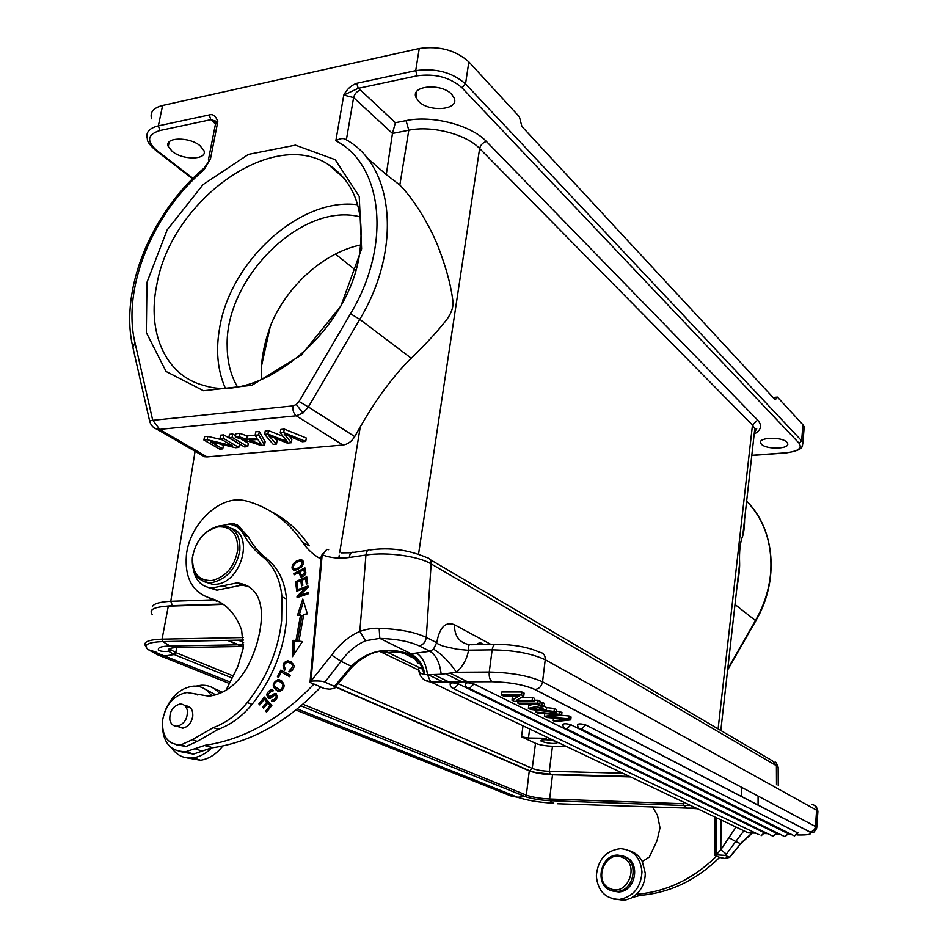 <?xml version="1.0" encoding="UTF-8"?>
<svg xmlns="http://www.w3.org/2000/svg" width="948" height="948" viewBox="0 0 948 948"><rect width="100%" height="100%" fill="white"/><g stroke="black" fill="none" stroke-linecap="round" stroke-linejoin="round"><path stroke-width="1.42" d="M261.861 379.544L261.316 369.127C261.968 354.516 265.345 339.289 271.448 323.469C287.825 284.945 324.56 252.31 360.75 244.951M291.297 442.704L291.877 439.327L289.59 436.4M276.496 444.055L268.485 435.511L287.28 443.095L291.32 442.728L284.187 434.054L302.258 441.744L305.73 441.424L283.677 432.561L280.217 432.881L287.552 441.768L267.881 434.042L264.646 434.338L273.166 444.363L276.496 444.055L277.089 440.678L274.861 438.26M283.049 436.353L268.497 430.617L265.25 430.925L264.646 434.338M305.73 441.424L306.311 438.023L284.281 429.112L280.821 429.444L280.217 432.881M754.276 433.248L754.774 428.603L752.463 425.083L479.629 148.504C466.345 134.332 431.897 125.255 408.801 130.22L392.46 133.455L395.375 122.719L360.501 90.072C356.898 91.245 354.611 93.745 353.616 97.597L392.46 133.455L386.274 174.586L399.831 185.073C413.34 198.511 429.171 224.486 437.656 245.378C448.842 274.434 451.615 291.095 452.86 300.694C453.808 308.017 450.478 315.897 442.882 324.323C438.059 330.615 424.526 345.51 411.242 358.237C403.943 365.158 395.624 374.733 386.31 386.974C378.288 397.485 369.613 410.78 360.276 426.884L354.73 436.59C351.661 441.567 347.726 444.387 342.927 445.039L207.079 456.924L204.567 456.758L200.822 454.613M264.539 445.133L265.132 441.768L259.302 431.494L255.759 431.826L255.154 435.239L257.109 438.343L246.681 439.315L239.026 436.744L235.294 437.099L260.996 445.453L264.539 445.133L258.686 434.907L255.154 435.239M255.154 435.191L247.298 435.938L239.643 433.355L235.91 433.71L235.294 437.099M247.724 446.65L232.118 437.395L228.835 437.703L244.477 446.935L247.724 446.65L248.329 443.297L241.065 438.971M235.542 435.689L232.734 434.018L229.463 434.326L228.835 437.703M238.801 447.444L239.417 444.114L223.752 434.871L220.647 435.168L220.019 438.533L232.379 445.773L207.209 439.73L203.915 440.038L219.711 449.162L222.768 448.89L210.409 441.732L235.495 447.74L238.801 447.444L223.136 438.237L220.019 438.533M222.768 448.89L223.373 445.572L221.239 444.328M222.294 439.86L207.837 436.388L204.543 436.696L203.915 440.038M305.647 573.789L304.486 573.196L301.583 575.566L299.876 571.798L303.846 569.701L305.185 570.412L305.777 573.291M303.858 569.701L304.533 573.161M302.175 575.874L303.633 576.147M301.037 577L299.935 573.173L298.573 572.485L300.99 577C303.798 576.621 305.41 575.175 305.825 572.663L304.865 567.828M298.656 572.521L299.9 571.857M303.917 569.748L305.173 569.084M304.877 567.816L293.833 573.647L294.093 574.844L298.573 572.485M295.124 574.298L293.833 573.647M164.81 711.64C170.984 696.46 180.464 687.964 193.262 686.139C200.514 685.783 206.32 688.639 210.705 694.706L211.641 695.82M328.648 549.71L326.811 549.366L321.218 556.5L310.008 682.489L313.978 684.041C280.347 719.153 244.11 739.547 205.289 745.235L186.081 751.622C170.664 751.93 162.736 742.782 162.298 724.142M226.015 690.31L237.818 666.61L243.34 647.863L241.645 630.219C235.459 612.87 224.723 602.087 209.437 597.892C192.385 592.026 184.706 577.842 186.377 555.35C189.233 524.884 218.917 495.828 243.103 500.307L246.338 500.982C269.185 507.156 287.931 520.914 302.578 542.244C307.401 549.449 313.539 555.03 320.993 559.024M207.351 587.203L216.867 590.201L241.764 585.141L248.649 586.468M176.553 744.784L186.128 746.479L197.255 741.372L218.147 729.368C230.767 724.77 242.072 716.451 252.061 704.388C271.472 680 282.871 652.745 286.272 622.635L286.533 599.029C284.779 581.207 278.179 567.757 266.72 558.692C259.148 552.838 252.998 545.515 248.246 536.734L237.557 525.05L233.481 523.663L228.361 524.149M278.546 677.37L281.248 672.108L289.65 676.742L290.372 675.332L280.857 670.082L277.432 676.754L278.546 677.37M296.463 588.72L297.791 588.139L296.985 582.356L300.812 580.697L301.547 585.9L302.862 585.331L302.128 580.117L305.588 578.612L306.37 584.169L307.697 583.601L306.737 576.787L295.492 581.693L296.463 588.72M300.599 614.766L295.93 640.718L293.003 640.338L292.446 656.668L302.412 641.559L298.976 641.121L303.775 614.363L307.353 613.901L302.815 599.053L297.542 615.157L301.974 615.43L297.317 641.346L295.93 640.718M284.222 666.977C283.962 664.477 285.123 662.925 287.706 662.297C293.418 663.564 294.081 666.207 289.697 670.212L288.82 671.777L289.543 671.788C296.06 667.653 295.515 663.991 287.896 660.78C282.942 662.225 281.864 665.378 284.649 670.236L285.621 668.921L284.222 666.989M264.279 699.257L266.815 702.124L262.75 707.208L263.627 708.203L267.692 703.108L269.99 705.691L265.641 711.13L266.53 712.138L271.851 705.466L264.362 697.053L258.899 703.914L259.776 704.909L264.279 699.257L268.237 702.681L266.815 702.124M301.737 566.892C304.284 562.994 304 560.552 300.883 559.557L296.368 561.05L293.833 563.231C291.19 566.987 291.486 569.44 294.721 570.601L301.737 566.892M278.392 691.59L279.233 691.602C284.791 689.113 285.514 685.44 281.414 680.569L278.06 679.562C271.555 683.271 271.673 687.288 278.392 691.59M270.784 698.06L274.932 694.908C276.923 696.022 276.472 697.704 273.557 699.991L272.183 699.541L271.401 700.856L273.439 701.556C278.037 698.463 278.522 695.725 274.92 693.332L269.433 696.816L267.988 694.363M268.023 694.363L271.14 691.329L272.609 691.685L273.356 690.417L271.057 689.611C266.127 692.715 265.582 695.69 269.41 698.546L270.784 698.048M296.594 589.964L296.677 591.197L305.611 588.115L297.008 596.304L297.091 597.619L308.491 593.721L308.408 592.476L299.45 595.545L308.053 587.369L307.97 586.042L296.594 589.964L297.956 590.651L308.041 587.168M216.002 526.65L229.143 524.22C235.519 525.074 240.354 528.439 243.648 534.34C248.4 543.145 254.562 550.48 262.134 556.346C273.605 565.435 280.205 578.92 281.947 596.79L281.651 620.478C278.202 650.684 266.755 678.033 247.286 702.527C237.261 714.626 225.92 722.992 213.276 727.602L192.326 739.665L181.175 744.796C168.08 744.784 161.871 736.667 162.535 720.456C165.782 704.423 173.899 695.097 186.886 692.502L208.88 696.164C224.534 694.149 237.332 684.48 247.262 667.155C254.775 652.911 259.361 638.182 261.032 622.955L261.577 615.347C261.067 595.723 252.915 584.916 237.107 582.89L212.151 587.997C202.244 587.096 196.058 581.243 193.57 570.435M237.415 527.278L240.093 527.23M208.252 597.56L216.476 601.127L209.437 597.892M302.578 542.244L309.261 545.858C298.821 530.489 285.988 518.994 270.784 511.387M313.978 684.041L320.851 686.98C287.386 721.878 251.303 742.13 212.601 747.747L211.76 747.865C206.06 753.482 199.898 756.8 193.309 757.819C184.268 758.85 177.122 755.639 171.872 748.197M212.056 747.557L204.104 745.389M186.957 757.867L200.609 760.249C208.963 758.898 216.357 754.146 222.816 745.993M222.496 692.241L213.821 688.39M195.987 686.139L201.142 685.262C208.596 684.918 214.734 687.691 219.533 693.569M180.843 751.705L193.463 754.098L211.416 747.901M215.788 694.872L205.076 689.149M337.381 682.821L337.156 684.729L335.343 686.814C336.303 687.703 334.431 688.485 329.714 689.184L324.216 688.556L320.756 687.075M335.355 686.826L324.903 682.133C322.604 681.067 317.959 680.735 310.956 681.138L310.008 682.489M321.218 556.5L322.498 553.762M351.601 665.982L352.36 666.776L337.132 684.729L336.078 684.385L351.495 666.1C367.717 650.482 386.997 646.477 409.311 654.073C416.729 657.26 421.659 664.062 424.111 674.502L427.512 674.739M324.903 682.133L341.031 661.325L331.67 655.104L310.956 681.138L322.166 554.817C330.508 557.981 339.55 558.882 349.291 557.495L365.928 555.054C366.485 550.942 368.025 549.224 370.538 549.911C389.486 547.233 408.15 549.745 426.517 557.46C429.622 558.088 431.162 560.232 431.139 563.906L426.28 637.423C425.569 642.092 423.152 644.889 419.04 645.825C409.607 641.452 396.525 638.964 379.804 638.371L365.525 640.741C355.915 644.984 347.75 651.845 341.031 661.325L352.348 666.776C377.079 643.182 393.681 652.07 408.801 654.132L411.065 653.765C419.454 659.227 423.957 666.171 424.55 674.573M521.601 697.337L532.503 697.361L534.506 698.38L534.139 701.366L532.136 700.359L516.399 700.311L523.746 696.116L524.114 693.095L521.921 691.981L501.8 691.981L501.409 694.991L503.495 696.01L519.255 696.033L512.003 700.228L512.37 697.254L514.468 696.033M534.281 700.216L538.144 700.228L540.218 701.283L539.85 704.257L537.789 703.215L517.869 703.143L518.094 701.319M569.108 715.989L568.776 718.88L570.755 719.876L571.087 716.996L569.108 715.989L561.536 715.278M556.346 711.036L561.963 712.351L561.619 715.266L548.039 716.937L568.764 718.88M458.619 683.994L454.199 688.532C451.414 688.13 450.075 686.506 450.17 683.662C451.07 682.524 453.891 682.631 458.619 683.994L764.574 832.854M776.53 833.363L473.905 683.958C469.153 682.584 466.309 682.477 465.385 683.626C465.302 686.482 466.653 688.118 469.461 688.521L467.352 687.893M788.404 833.802L570.945 724.758C566.643 723.549 563.965 723.431 562.911 724.402C562.875 727.069 564.167 728.585 566.797 728.953L564.735 728.325M797.967 833.008L585.698 724.912C581.385 723.691 578.683 723.585 577.605 724.568C577.581 727.246 578.884 728.775 581.527 729.13L579.418 728.491M544.199 706.343L546.735 707.623L554.39 708.5L556.512 709.578L556.168 712.505L530.596 709.448L528.391 708.357L528.747 705.419L533.842 704.234M540.028 702.8L542.209 702.302L544.543 703.487L544.188 706.45L539.957 707.327L546.38 710.55L554.047 711.438L554.39 708.5M424.111 674.502C420.248 673.755 418.4 671.374 418.542 667.38M419.04 645.825L429.954 651.312L433.509 649.155C441.578 653.93 449.234 661.633 456.486 672.274L441.176 674.289C439.884 662.865 436.151 655.21 429.954 651.312L411.065 653.753L379.804 638.371L379.164 628.334C373.832 627.896 367.397 628.915 359.837 631.38L365.928 555.054C386.808 551.76 418.518 556.12 431.139 563.906L776.412 765.711L772.525 760.889L429.989 559.498M416.267 652.982C422.287 656.62 426.031 663.873 427.524 674.739L441.176 674.289M408.043 653.717L408.801 654.132C418.044 660.578 415.971 661.266 417.973 663.292M494.868 644.356L471.322 644.735C469.082 643.81 468.194 645.624 468.703 650.162L492.154 649.854L489.251 672.061L456.486 672.274C462.956 666.349 466.973 659.038 468.525 650.328L457.197 649.25L443.451 646.24C438.094 644.154 435.867 642.969 436.767 642.685L426.28 637.423C415.011 632.079 399.309 629.057 379.164 628.334M469.39 644.676C459.436 642.803 454.448 636.144 454.412 624.696C445.418 621.343 439.528 627.339 436.767 642.685M728.728 837.594L735.731 841.492L726.369 854.148L720.836 849.728L736.004 827.047M743.481 831.337L735.731 841.492L740.352 843.601L752.06 832.996M721.013 819.925L720.836 849.728L716.214 854.823L716.463 817.757M719.579 857.419L724.497 858.378L729.723 857.383L725.256 855.392L716.214 854.823L714.78 855.369L719.65 857.359C696.413 880.159 670.011 892.815 640.433 895.339L632.138 897.507M716.605 856.056C693.296 878.95 666.8 891.665 637.139 894.201L636.487 894.248C642.306 888.549 645.221 881.522 645.256 873.179L642.353 861.531L649.356 857.004L657 840.734L660.009 827.853L657.497 815.375L652.508 806.843M641.986 871.959C640.848 887.541 633.323 896.701 619.423 899.415C605.499 898.977 597.809 891.144 596.339 875.916C597.821 859.599 605.891 850.51 620.561 848.65C633.406 849.835 640.552 857.608 641.986 871.959M613.131 898.965L624.886 900.245L631.013 898.135L636.487 894.248M642.353 861.531C639.379 856.056 635.113 852.465 629.543 850.747M636.404 894.331L639.521 895.398M612.218 890.966L618.653 891.973C635.658 891.677 641.038 862.372 625.23 856.802L624.365 856.471M610.299 890.29C594.135 884.2 600.677 854.421 617.906 855.096L623.677 856.21C639.497 861.791 634.105 891.132 617.077 891.44L610.299 890.29M610.192 888.596C592.512 881.711 605.286 849.337 622.433 857.407C640.35 864.007 627.457 896.998 610.192 888.596M714.78 855.369L715.053 817.081M736.845 588.127C738.859 576.645 739.784 568.433 739.618 563.467C739.132 551.167 740.175 541.995 742.722 535.94C743.943 531.686 744.571 526.152 744.583 519.326M152.367 606.696C153.647 603.698 159.785 601.909 170.758 601.305L215.125 599.788M417.144 75.816L415.71 70.65L356.756 83.294C351.234 85.261 346.909 89.195 343.769 95.073L358.237 88.342L417.144 75.816C435.096 73.363 450.039 77.345 461.96 87.749L799.117 443.273C802.446 448.262 798.05 451.438 785.939 452.812L751.8 455.313M366.592 157.451L386.286 174.586M346.364 139.83C343.78 137.851 340.273 138.171 335.841 140.778L343.769 95.073L353.616 97.597L346.364 139.83C393.752 165.888 402.426 248.625 359.778 319.346L350.523 313.764L299.058 401.466L308.373 406.965L359.778 319.346L411.242 358.237M152.735 420.343L134.948 342.56L132.921 347.596L149.867 422.085C149.014 421.173 149.974 420.592 152.747 420.343L292.944 405.886C292.541 410.283 293.631 413.589 296.214 415.805L302.945 413.079L308.373 406.965L354.73 436.59M342.927 445.039L296.214 415.805L159.548 429.397L154.465 428.152M159.596 429.195L152.901 420.402M210.42 159.086L203.915 169.917L204.341 167.867L210.42 159.086L217.803 121.7L215.374 124.591L208.37 160.034M361.615 248.85L340.913 305.979L301.334 355.073L251.872 385.303L203.476 390.73L166.066 371.462L146.324 332.594L146.976 282.314L167.144 229.949L203.014 184.647L248.412 154.394L295.421 145.139L335.177 159.667L359.233 196.426L361.615 248.85M773.047 397.485L777.443 397.094L775.215 399.831L521.886 126.451L519.409 116.829L468.845 61.904C455.692 50.126 439.173 45.658 419.253 48.502L162.618 105.465C153.398 107.823 149.725 112.267 151.609 118.796M162.618 105.465L158.352 125.859L209.271 114.933C213.039 113.748 215.871 116 217.803 121.7L210.823 119.685L215.255 123.738M172.252 151.419C183.142 160.556 207.968 159.88 203.867 150.495L200.075 145.755C189.327 136.453 163.992 137.128 168.258 146.537L172.252 151.419M803.975 429.645L804.188 426.801L802.909 424.751L777.443 397.094M451.817 94.456C441.709 82.879 410.626 85.438 415.899 97.277L418.542 101.235C428.84 112.551 459.282 110.087 454.258 98.213L451.817 94.456M395.375 122.719L406.028 120.609C432.442 114.981 471.298 125.219 486.407 141.465L757.618 420.071C762.417 425.427 761.268 430.096 754.181 434.089M761.41 444.209C766.328 449.85 790.241 449.162 787.622 443.415L786.876 442.266C782.076 436.542 757.831 437.265 760.592 443L761.41 444.209M566.501 746.491L552.483 746.242C545.444 745.957 539.791 744.974 535.513 743.291L521.542 736.809L528.451 738.018L546.415 738.291M555.125 741.087C546.795 739.357 542.031 739.286 540.822 740.874L541.746 741.502C549.959 743.789 555.338 744.085 557.886 742.403M552.483 746.242L549.271 771.293C542.209 770.997 536.532 770.037 532.231 768.39L529.731 770.771C534.826 772.679 541.64 773.829 550.16 774.243L629.436 776.4M629.97 776.661L553.348 774.563L533.025 772.099M227.579 640.362L243.399 647.211M335.485 687.027L529.268 770.843C535.146 773.023 542.896 774.338 552.506 774.789L630.538 776.922M223.432 604.397L168.294 606.187C153.896 606.91 148.563 609.73 152.284 614.636M737.26 586.03L736.94 587.227M532.136 700.359L532.503 697.361M512.003 700.228L514.172 701.307L534.139 701.366M521.921 691.981L521.554 695.003L501.409 694.991M521.554 695.003L523.746 696.116M537.789 703.215L538.144 700.228M517.869 703.143L519.966 704.174L539.85 704.257M570.755 719.876L555.208 721.641L553.217 720.658L553.514 718.122M553.229 720.658L566.999 719.366L546.818 717.482L544.425 716.297L544.745 713.666M544.425 716.297L552.151 715.302L552.269 714.306M552.151 715.302L557.934 714.78L537.954 713.097L535.916 712.09L536.153 710.111M535.916 712.09L559.711 714.294L560.055 711.379M559.711 714.294L561.619 715.266M546.735 707.623L546.38 710.55M554.047 711.438L556.168 712.505M528.391 708.357L541.853 705.265L542.209 702.302M541.853 705.265L544.188 706.45M538.428 707.635L531.662 708.938L543.666 710.253L538.452 707.635M177.051 726.215L182.62 728.206C188.095 726.938 191.472 722.921 192.788 716.167C193.025 709.424 190.465 705.964 185.109 705.798M204.649 581.847L212.885 584.406L216.547 584.229C241.467 582.06 254.218 534.968 231.881 528.617M187.254 710.052C187.858 718.501 184.587 723.881 177.418 726.18C173.531 726.393 171.019 724.39 169.87 720.16C169.325 711.616 172.666 706.248 179.895 704.068C183.651 703.937 186.104 705.928 187.254 710.052M212.767 582.439L209.093 582.629C197.113 580.863 191.532 572.545 192.349 557.661C195.691 540.514 204.578 529.944 219.024 525.939L224.285 525.784C235.329 527.965 240.519 536.153 239.856 550.314C236.526 567.864 227.496 578.576 212.767 582.439M217.933 526.851C231.431 526.176 238.031 533.902 237.711 550.03C234.547 566.703 225.968 576.882 211.973 580.555C198.464 580.875 192.006 573.03 192.574 557.021C195.75 540.716 204.199 530.655 217.933 526.851M289.721 676.611L281.248 672.108M281.473 672.203L282.184 670.817M277.432 676.754L278.617 677.251M300.812 580.697L302.175 581.385L302.732 585.39M305.588 578.612L306.939 579.299L307.555 583.66M295.492 581.693L296.854 582.38L306.903 577.996M297.66 588.198L296.854 582.38M293.003 640.338L297.317 641.346M299.201 614.944L303.573 601.553M298.976 641.121L302.139 641.974M293.927 654.416L294.39 640.966M290.361 671.67L290.526 670.805L289.14 670.212M285.004 669.75L284.199 666.847M286.047 662.794L289.294 661.384L291.629 661.716M290.526 670.805L292.482 670.437M294.224 666.089L290.882 663.173M262.75 707.208L264.018 707.706M267.692 703.108L271.306 706.141M269.99 705.691L271.27 706.189M265.641 711.13L266.921 711.64M264.433 699.328L265.357 698.166M258.899 703.914L260.167 704.411M298.62 561.228L302.625 560.327M294.295 570.542L293.394 567.793M295.112 569.203L298.395 569.558M303.49 563.159L301.784 561.631M300.433 560.92C303.313 564.084 301.583 566.845 295.219 569.215L295.172 569.215C292.257 567.935 292.766 565.612 296.7 562.235M296.712 562.259L300.552 560.943M276.52 681.494L281.035 680.32M277.693 691.459L274.446 686.269M284.187 685.404L280.264 681.754M278.368 689.966L282.243 690.132M282.824 685.037L282.066 688.355L279.838 689.978L274.434 686.198C274.221 683.401 275.37 681.707 277.882 681.102L281.971 682.536M280.549 681.979L284.187 685.582M270.346 697.278L273.38 695.666L271.969 695.097M273.38 695.666L276.52 693.889M272.977 701.556L273.593 700.11L275.678 700.323M271.401 700.856L272.811 701.425M277.527 696.33L275.773 695.251M269.149 698.558L268 695.714M269.54 692.052L272.917 690.191L271.507 689.611M308.479 593.602L300.812 596.221L299.45 595.545M305.611 588.115L306.69 588.661M297.008 596.304L298.371 596.979L299.722 595.688M270.595 437.692L270.784 436.566M267.881 434.042L268.497 430.617M284.969 440.749L285.253 439.066M283.677 432.561L284.281 429.112M249.383 440.228L257.832 439.445L261.233 444.316L249.383 440.228M239.026 436.744L239.643 433.355M246.681 439.315L247.298 435.938M258.686 434.907L259.302 431.494M232.118 437.395L232.734 434.018M207.209 439.73L207.837 436.388M223.136 438.237L223.752 434.871M156.835 284.566C146.656 332.298 165.462 375.764 204.211 385.528C260.771 404.168 349.196 330.935 359.648 253.234C365.158 211.286 354.671 181.672 328.174 164.383C271.59 127.506 171.019 201.225 156.835 284.566M225.197 387.862C217.412 369.957 215.623 349.634 219.818 326.906C230.992 260.226 300.943 196.852 357.716 204.792M360.311 216.926C302.128 201.284 224.605 278.309 227.188 346.577C227.295 361.804 230.684 375.183 237.356 386.701M207.079 456.924L159.537 429.397M197.255 741.372L192.326 739.665M194.447 693.782L197.563 694.967M227.911 587.926L223.218 585.71M248.246 536.734L243.648 534.34M212.956 695.571L210.705 694.706M202.173 751.16L194.826 748.659M334.466 686.281L336.078 684.385M365.525 640.741L359.837 631.38C348.793 636.286 339.408 644.202 331.67 655.104M741.763 788.167L741.751 796.711M741.514 829.666L748.173 832.83L755.781 833.162M764.408 833.541L767.809 833.683M776.365 834.062L779.908 834.216M788.215 834.572L792.101 834.738L794.519 835.946L797.813 832.735M427.524 674.739L430.676 681.944L492.178 681.731C509.763 682.181 523.96 684.764 534.767 689.48L809.663 831.894C812.946 834.169 808.739 835.188 797.019 834.951M424.645 680.095L430.676 681.944L748.173 832.83M433.509 649.155L436.637 642.744M492.178 681.731L492.142 681.719C489.843 680.024 488.884 676.813 489.251 672.061C511.316 672.559 529.091 675.817 542.564 681.825C541.64 686.328 539.128 688.888 535.016 689.48L534.767 689.48M545.23 659.749L542.564 681.825L815.458 826.478L816.607 810.196L545.23 659.749C531.84 653.528 514.136 650.233 492.154 649.854C492.984 645.387 494.595 643.55 496.989 644.332C514.491 644.593 528.664 647.247 539.542 652.271C543.488 652.781 545.384 655.281 545.23 659.749M454.412 624.696L490.934 644.427M475.742 644.664L480.233 642.483L483.196 644.545M776.507 784.695L776.412 765.711L778.142 767.169L778.249 785.667M367.848 550.314L353.948 552.376C351.412 551.689 349.859 553.407 349.291 557.495M817.828 812.626L817.923 811.18L816.607 810.196C816.548 806.878 814.948 804.947 811.82 804.425M809.663 831.894L809.865 831.894C813.052 831.597 814.913 829.796 815.458 826.478L816.773 827.426L816.441 828.967M758.08 796.794L758.092 805.172M778.154 769.16L778.142 767.169C776.732 763.353 775.665 761.671 774.931 762.121M726.369 854.148L725.256 855.392M757.618 420.071L752.463 425.083L718.11 728.894M418.554 554.118L479.629 148.504C480.612 144.878 482.876 142.532 486.407 141.465M406.028 120.609L408.801 130.22L399.831 185.073M360.276 426.884L339.692 552.684M339.266 555.303L338.803 558.111M222.887 604.018L172.441 605.654L170.758 601.305L195.087 451.295M755.449 620.561L734.996 604.48M727.744 668.968L755.603 620.3C764.218 605.085 769.243 589.182 770.677 572.568C772.466 543.69 764.444 519.871 746.633 501.125M799.117 443.273L801.653 440.796L802.944 442.811L802.008 446.591M419.253 48.502L415.71 70.65C435.689 67.9 452.303 72.332 465.527 83.945L801.653 440.796L802.909 424.751M468.845 61.904L465.527 83.945L461.96 87.749M356.756 83.294L358.237 88.342L360.501 90.072M335.841 140.778C382.826 164.537 392.081 244.963 350.523 313.764M302.945 413.079L296.321 404.512L299.058 401.466M134.948 342.56C121.948 288.299 152.533 213.371 203.915 169.917M296.309 404.512L292.932 405.886M215.563 122.92L215.232 121.794L212.518 121.427M209.271 114.933L210.823 119.685L159.939 130.516C147.343 134.438 146.288 141.074 156.752 150.424L192.965 178.343M156.752 150.424L155.614 150.305C149.784 145.174 147.035 141.382 147.378 138.929C145.459 132.507 149.12 128.158 158.352 125.859L159.939 130.516M192.551 178.757L155.235 150.009M523 725.824L521.542 736.809M355.761 270.287L335.45 254.04M261.375 366.627L270.381 326.065M238.315 640.161L243.6 642.46M338.033 683.662L532.231 768.39L535.513 743.291M528.451 738.018L529.636 728.976M550.16 774.243L549.271 771.293L622.741 773.224M529.731 770.771L335.45 686.696M243.435 646.868L228.361 640.35M552.506 774.789L549.662 799.01L683.437 803.738L683.781 805.504L690.523 805.433M176.719 647.579L175.783 652.591L233.184 675.936M170.154 648.444L170.794 649.724L175.783 652.591L174.207 654.558L232.142 678.01M302.91 704.281L526.33 795.135L529.268 770.843M301.037 705.881L525.133 796.569L526.33 795.135C532.243 797.197 540.016 798.489 549.662 799.01L550.041 800.705L683.781 805.504L687.11 808.111L557.448 803.75M525.133 796.569C531.449 798.773 539.744 800.148 550.041 800.705L553.727 803.229C539.009 802.411 526.958 800.42 517.596 797.268L525.133 796.569M177.264 647.567C169.941 647.792 167.085 649.036 168.685 651.312L174.207 654.558L165.094 655.945L157.593 654.795L147.687 649.344C143.326 644.711 148.338 642.14 162.748 641.595L170.048 646.003L177.264 647.567L243.47 646.453M443.131 681.908L428.188 674.715M418.743 670.177L380.231 651.655L388.846 652.899L398.184 651.809M697.491 808.739L687.11 808.111L696.093 808.075M461.984 681.837L445.963 673.992M414.549 658.623L401.964 652.461M243.506 640.054L162.748 641.595L162.061 639.153L243.269 637.53M157.439 654.736L229.416 683.496M295.942 710.064L511.233 796.083L517.596 797.268L297.317 708.962M156.847 652.414L152.427 650.968M146.051 646.761C142.366 642.223 147.698 639.687 162.061 639.153L168.294 606.187M450.632 673.424L467.684 681.813M163.767 606.447L172.441 605.654M729.474 857.217L740.779 843.554M758.91 834.655L452.137 687.928M764.586 832.688L761.149 835.733L764.396 832.569M770.807 835.141L773.106 836.266L776.365 833.079M473.905 683.958L469.461 688.521L773.106 836.266L776.542 833.197M782.621 835.555L784.98 836.717L788.25 833.517M570.945 724.758L566.797 728.953L784.98 836.717L788.428 833.636M585.698 724.912L581.527 729.13L794.519 835.946L797.979 832.842M536.355 708.061L536.201 709.377M266.72 558.692L262.134 556.346M286.533 599.029L281.947 596.79M252.061 704.388L247.286 702.527M218.147 729.368L213.276 727.602M297.589 561.69L296.368 561.05M293.833 563.231L294.828 563.752M295.219 569.215L296.57 569.914L295.172 569.215M278.842 679.586L280.241 680.166M270.358 696.484L271.768 697.053M302.933 576.266L301.583 575.566M181.175 744.796L186.128 746.479M241.764 585.141L237.107 582.89M212.151 587.997L216.867 590.201M239.939 527.052L233.481 523.663M193.309 757.819L200.609 760.249M193.463 754.098L186.081 751.622M205.289 745.235L212.601 747.747M418.755 670.224C419.869 677.228 423.827 681.138 430.629 681.932L492.142 681.719C509.728 682.169 524.019 684.752 535.016 689.48L809.865 831.894C813.514 831.799 812.993 835.034 816.773 827.426L817.923 811.18C816.56 806.843 815.588 805.077 815.007 805.859M482.816 643.87L484.061 644.533M351.281 552.743L341.529 552.897M619.423 899.415L622.777 900.529M637.139 894.201L640.433 895.339M618.653 891.973L617.077 891.44M720.812 730.481L739.618 563.467M742.722 535.94L754.786 428.757M747.107 501.611C775.002 529.529 779.434 580.52 755.923 620.573L727.626 669.987M751.776 455.455L786.117 452.943C805.125 449.696 801.735 446.579 802.944 442.811L804.188 426.801M204.543 456.758L156.965 429.266M156.254 428.899C151.858 427.631 149.44 421.635 150.175 422.05M132.554 345.949C119.803 289.33 150.969 213.336 203.464 168.626M416.836 91.411L415.899 97.277M754.798 428.603L756.753 428.449L754.312 432.987M760.734 441.436L760.592 443M169.23 141.809L168.258 146.537M171.078 648.183L170.794 649.724L168.685 651.312C163.234 651.703 159.845 651.276 158.506 650.032C157.475 647.555 161.314 646.204 170.048 646.003L243.565 644.723M448.819 681.885L433.615 674.538M422.63 669.229L419.715 667.819M418.542 667.25L384.959 651.122M146.099 647.01L147.687 649.344L230.139 682.027M752.38 833.008L740.661 843.72L729.723 857.371M177.418 726.18L183.011 728.159M185.192 706.023L190.749 708.085M209.093 582.629L212.885 584.406M289.294 661.384L287.896 660.78M291.083 670.817L289.697 670.212M302.234 560.268L300.883 559.557M279.459 680.154L278.06 679.562M280.798 690.618L279.387 690.037M276.318 693.9L274.92 693.332M273.557 699.991L274.967 700.548M272.467 690.191L271.057 689.611M269.386 696.887L270.808 697.455M344.231 178.366L328.174 164.383"/></g></svg>
